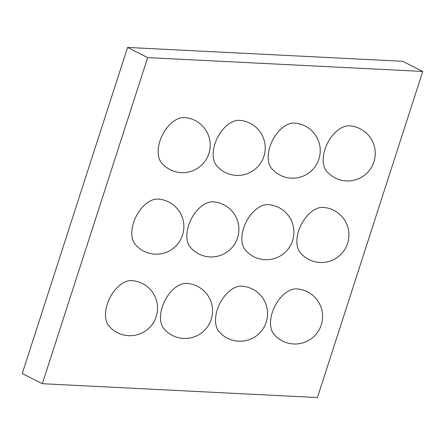 <?xml version="1.0" encoding="UTF-8"?>
<svg xmlns="http://www.w3.org/2000/svg" width="445" height="445" viewBox="0 0 445 445"><rect width="100%" height="100%" fill="white"/><g stroke="black" fill="none" stroke-linecap="round" stroke-linejoin="round"><path stroke-width="0.67" d="M42.342 383.712L22.25 373.55L127.576 47.443L402.658 61.288L422.75 71.45L317.424 397.557L42.342 383.712L147.673 57.605L127.576 47.443M147.673 57.605L422.75 71.45M216.498 165.54A26.149 15.553 -63.2 0 1 217.494 137.65A26.149 15.553 -63.2 0 1 239.365 120.328A27.573 27.573 0 0 1 265.181 149.398A27.573 27.573 0 0 1 216.498 165.54M190.165 247.064A26.149 15.553 -63.2 0 1 191.161 219.179A26.149 15.553 -63.2 0 1 213.038 201.852A27.573 27.573 0 0 1 238.848 230.927A27.573 27.573 0 0 1 190.165 247.064M161.485 162.77A26.149 15.553 -63.2 0 1 162.475 134.88A26.149 15.553 -63.2 0 1 184.352 117.558A27.573 27.573 0 0 1 210.168 146.628A27.573 27.573 0 0 1 161.485 162.77M108.819 325.823A26.149 15.553 -63.2 0 1 109.815 297.933A26.149 15.553 -63.2 0 1 131.687 280.611A27.573 27.573 0 0 1 157.502 309.681A27.573 27.573 0 0 1 108.819 325.823M135.152 244.294A26.149 15.553 -63.2 0 1 136.142 216.409A26.149 15.553 -63.2 0 1 158.019 199.082A27.573 27.573 0 0 1 183.835 228.157A27.573 27.573 0 0 1 135.152 244.294M163.832 328.588A26.149 15.553 -63.2 0 1 164.828 300.703A26.149 15.553 -63.2 0 1 186.705 283.376A27.573 27.573 0 0 1 212.515 312.451A27.573 27.573 0 0 1 163.832 328.588M271.517 168.305A26.149 15.553 -63.2 0 1 272.507 140.42A26.149 15.553 -63.2 0 1 294.384 123.098A27.573 27.573 0 0 1 320.194 152.168A27.573 27.573 0 0 1 271.517 168.305M245.184 249.834A26.149 15.553 -63.2 0 1 246.174 221.944A26.149 15.553 -63.2 0 1 268.051 204.622A27.573 27.573 0 0 1 293.867 233.692A27.573 27.573 0 0 1 245.184 249.834M218.851 331.358A26.149 15.553 -63.2 0 1 219.841 303.473A26.149 15.553 -63.2 0 1 241.718 286.146A27.573 27.573 0 0 1 267.534 315.221A27.573 27.573 0 0 1 218.851 331.358M300.197 252.604A26.149 15.553 -63.2 0 1 301.193 224.714A26.149 15.553 -63.2 0 1 323.064 207.392A27.573 27.573 0 0 1 348.88 236.462A27.573 27.573 0 0 1 300.197 252.604M326.53 171.075A26.149 15.553 -63.2 0 1 327.526 143.19A26.149 15.553 -63.2 0 1 349.397 125.863A27.573 27.573 0 0 1 375.213 154.938A27.573 27.573 0 0 1 326.53 171.075M273.864 334.128A26.149 15.553 -63.2 0 1 274.86 306.243A26.149 15.553 -63.2 0 1 296.737 288.916A27.573 27.573 0 0 1 322.547 317.991A27.573 27.573 0 0 1 273.864 334.128"/></g></svg>
